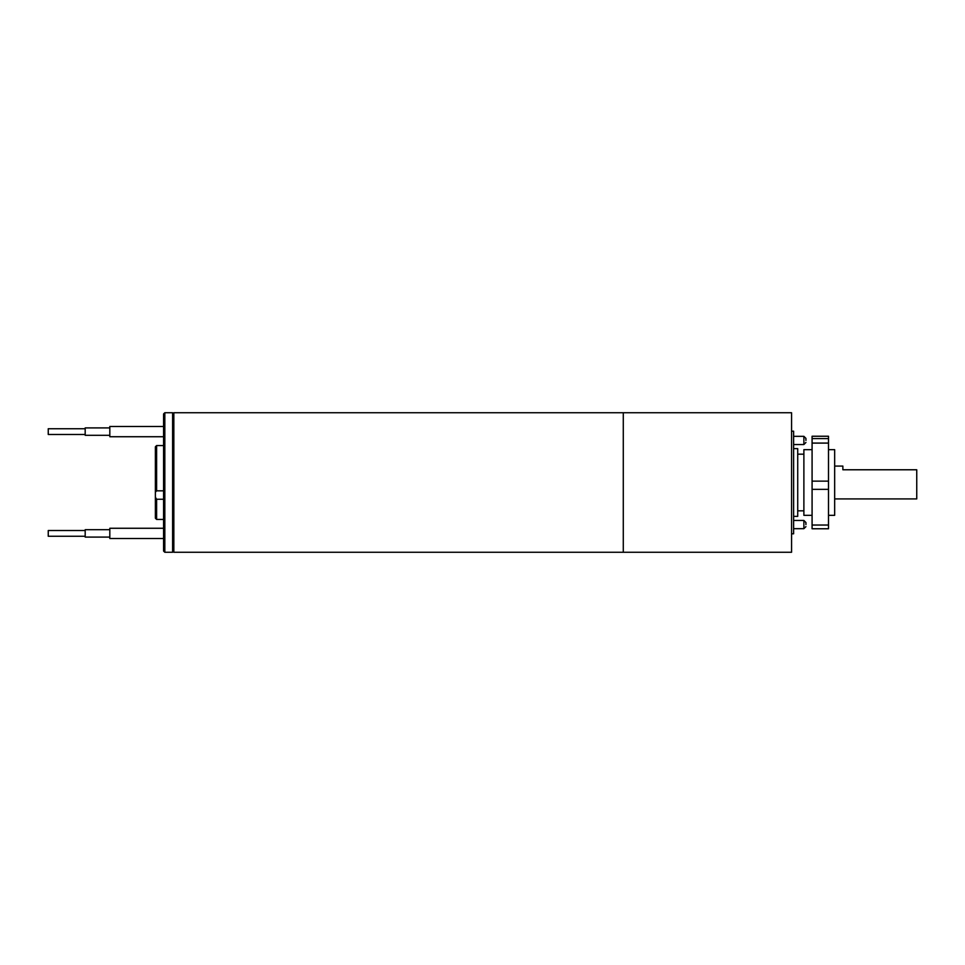 <?xml version="1.0" encoding="UTF-8"?>
<svg xmlns="http://www.w3.org/2000/svg" width="965" height="965" viewBox="0 0 965 965"><rect width="100%" height="100%" fill="white"/><g stroke="black" fill="none" stroke-linecap="round" stroke-linejoin="round"><path stroke-width="1.45" d="M791.565 431.198L793.616 431.198L793.616 533.802L791.565 533.802M793.616 448.641L797.717 448.641L797.717 516.359L793.616 516.359M791.565 482.5L791.565 412.731L623.281 412.731L623.281 552.269L791.565 552.269L791.565 482.5M812.084 449.666L803.881 449.666L803.881 515.334L812.084 515.334M805.932 440.426L805.932 438.375L805.932 440.426M805.932 524.574L805.932 522.523L805.932 524.574M812.084 525.044L828.501 525.044L828.501 528.76L812.084 528.76L812.084 436.24L828.501 436.24L812.084 436.252M828.501 525.044L828.501 489.339L812.084 489.339M812.084 481.137L828.501 481.137L828.501 443.092L812.084 443.092M812.084 438.605L828.501 438.605L828.501 436.252M828.501 438.605L828.501 443.092M828.501 481.137L828.501 489.339M834.665 466.083L842.867 466.083L842.867 469.774L916.75 469.774L916.75 498.917L834.665 498.917M828.501 449.666L834.665 449.666L834.665 515.334L828.501 515.334M623.281 412.731L623.281 552.269L173.845 552.269L173.845 412.731L623.281 412.743M85.185 434.479L48.25 434.479L48.25 428.737L85.185 428.737M85.185 536.263L48.25 536.263L48.25 530.521L85.185 530.521M109.817 435.299L85.185 435.299L85.185 427.905L109.817 427.905M109.817 537.095L85.185 537.095L85.185 529.701L109.817 529.701M163.58 426.47L109.817 426.47L109.817 436.735L163.58 436.735M163.58 528.265L109.817 528.265L109.817 538.53L163.58 538.53M156.607 519.435L155.377 518.205L155.377 497.192L156.607 499.255L156.607 519.435L163.58 519.435M155.377 492.162L155.377 446.795L156.607 445.565L156.607 490.823L155.377 492.162L155.377 497.192M156.607 499.255L163.58 499.255M163.58 490.823L156.607 490.823M164.822 552.269L163.58 551.039L163.58 413.961L164.822 412.731L164.822 552.269L172.614 552.269L172.614 412.731L164.822 412.731M793.616 444.539L803.881 444.539L803.881 436.325L793.616 436.325M793.616 528.675L803.881 528.675L803.881 520.461L793.616 520.461M803.881 454.177L797.717 454.177M803.881 510.823L797.717 510.823M803.881 528.675L805.932 526.625M803.881 520.461L805.932 522.523M803.881 444.539L805.932 442.477M803.881 436.325L805.932 438.375M156.607 445.565L163.58 445.565M173.845 413.961L172.614 412.731M173.845 551.039L172.614 552.269"/></g></svg>
